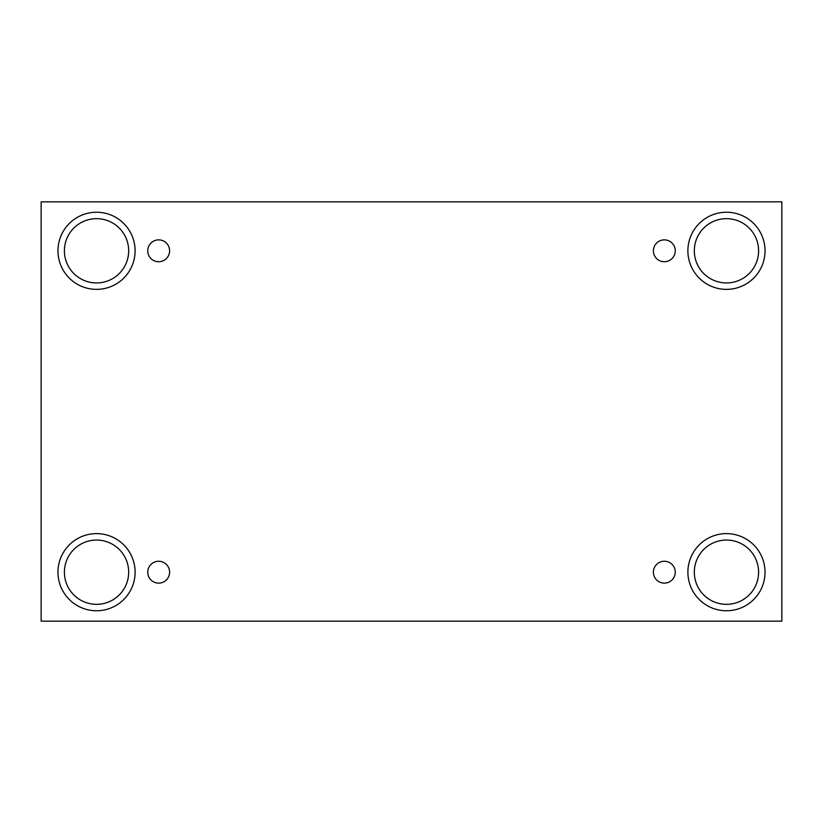 <?xml version="1.0" encoding="UTF-8"?>
<svg xmlns="http://www.w3.org/2000/svg" width="823" height="823" viewBox="0 0 823 823"><rect width="100%" height="100%" fill="white"/><g stroke="black" fill="none" stroke-linecap="round" stroke-linejoin="round"><path stroke-width="0.62" stroke-dasharray="4.12 3.09" d="M781.85 201.841L41.15 201.841L41.15 621.159L781.85 621.159L781.85 201.841M158.674 561.265A10.925 10.925 0 0 1 169.6 572.191A10.925 10.925 0 0 1 158.674 583.126A10.925 10.925 0 0 1 147.749 572.191A10.925 10.925 0 0 1 158.674 561.265M664.326 561.265A10.925 10.925 0 0 1 675.251 572.191A10.925 10.925 0 0 1 664.326 583.126A10.925 10.925 0 0 1 653.4 572.191A10.925 10.925 0 0 1 664.326 561.265M758.6 572.191A32.138 32.138 0 0 0 726.462 540.053A32.138 32.138 0 0 0 694.324 572.191A32.138 32.138 0 0 0 726.462 604.339A32.138 32.138 0 0 0 758.6 572.191M128.676 572.191A32.138 32.138 0 0 0 96.538 540.053A32.138 32.138 0 0 0 64.4 572.191A32.138 32.138 0 0 0 96.538 604.339A32.138 32.138 0 0 0 128.676 572.191M128.676 250.809A32.138 32.138 0 0 0 96.538 218.661A32.138 32.138 0 0 0 64.4 250.809A32.138 32.138 0 0 0 96.538 282.947A32.138 32.138 0 0 0 128.676 250.809M758.6 250.809A32.138 32.138 0 0 0 726.462 218.661A32.138 32.138 0 0 0 694.324 250.809A32.138 32.138 0 0 0 726.462 282.947A32.138 32.138 0 0 0 758.6 250.809M726.462 289.367A38.568 38.568 0 0 0 759.866 231.52A38.568 38.568 0 0 0 693.059 231.52A38.568 38.568 0 0 0 726.462 289.367M96.538 289.367A38.568 38.568 0 0 0 129.941 231.52A38.568 38.568 0 0 0 63.134 231.52A38.568 38.568 0 0 0 96.538 289.367M96.538 610.759A38.568 38.568 0 0 0 129.941 552.912A38.568 38.568 0 0 0 63.134 552.912A38.568 38.568 0 0 0 96.538 610.759M726.462 610.759A38.568 38.568 0 0 0 759.866 552.912A38.568 38.568 0 0 0 693.059 552.912A38.568 38.568 0 0 0 726.462 610.759M158.674 261.735A10.925 10.925 0 0 1 147.749 250.809A10.925 10.925 0 0 1 158.674 239.874A10.925 10.925 0 0 1 169.6 250.809A10.925 10.925 0 0 1 158.674 261.735M664.326 261.735A10.925 10.925 0 0 1 653.4 250.809A10.925 10.925 0 0 1 664.326 239.874A10.925 10.925 0 0 1 675.251 250.809A10.925 10.925 0 0 1 664.326 261.735"/><path stroke-width="1.23" d="M781.85 201.841L41.15 201.841L41.15 621.159L781.85 621.159L781.85 201.841M158.674 583.126A10.925 10.925 0 0 1 149.21 566.728A10.925 10.925 0 0 1 168.139 566.728A10.925 10.925 0 0 1 158.674 583.126M664.326 583.126A10.925 10.925 0 0 1 654.861 566.728A10.925 10.925 0 0 1 673.79 566.728A10.925 10.925 0 0 1 664.326 583.126M664.326 261.735A10.925 10.925 0 0 1 654.861 245.336A10.925 10.925 0 0 1 673.79 245.336A10.925 10.925 0 0 1 664.326 261.735M158.674 261.735A10.925 10.925 0 0 1 149.21 245.336A10.925 10.925 0 0 1 168.139 245.336A10.925 10.925 0 0 1 158.674 261.735M726.462 610.759A38.568 38.568 0 0 1 693.059 552.912A38.568 38.568 0 0 1 759.866 552.912A38.568 38.568 0 0 1 726.462 610.759M96.538 610.759A38.568 38.568 0 0 1 63.134 552.912A38.568 38.568 0 0 1 129.941 552.912A38.568 38.568 0 0 1 96.538 610.759M96.538 289.367A38.568 38.568 0 0 1 63.134 231.52A38.568 38.568 0 0 1 129.941 231.52A38.568 38.568 0 0 1 96.538 289.367M726.462 289.367A38.568 38.568 0 0 1 693.059 231.52A38.568 38.568 0 0 1 759.866 231.52A38.568 38.568 0 0 1 726.462 289.367M694.324 250.809A32.138 32.138 0 0 1 742.531 222.971A32.138 32.138 0 0 1 742.531 278.637A32.138 32.138 0 0 1 694.324 250.809M64.4 250.809A32.138 32.138 0 0 1 112.607 222.971A32.138 32.138 0 0 1 112.607 278.637A32.138 32.138 0 0 1 64.4 250.809M64.4 572.191A32.138 32.138 0 0 1 112.607 544.363A32.138 32.138 0 0 1 112.607 600.029A32.138 32.138 0 0 1 64.4 572.191M694.324 572.191A32.138 32.138 0 0 1 742.531 544.363A32.138 32.138 0 0 1 742.531 600.029A32.138 32.138 0 0 1 694.324 572.191"/></g></svg>
